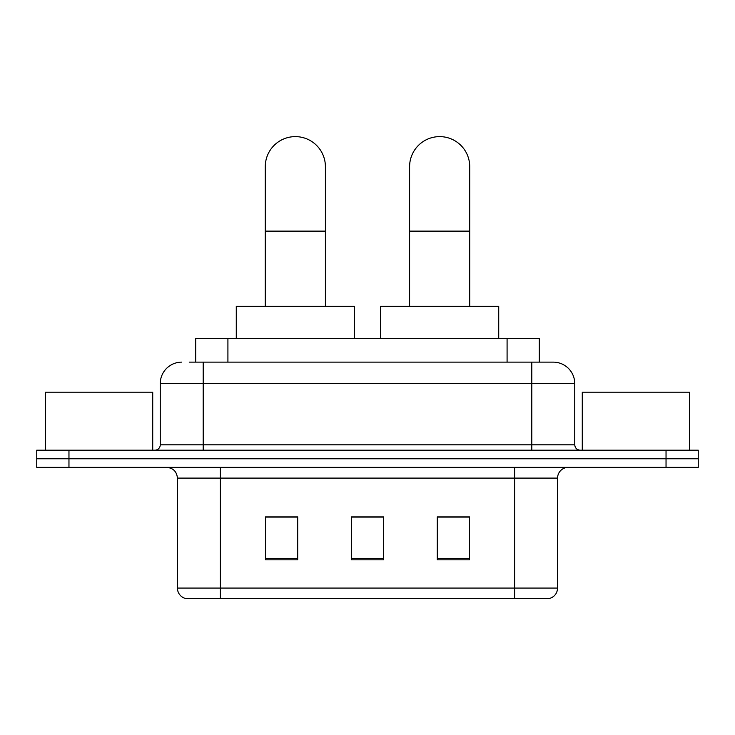 <?xml version="1.0" encoding="UTF-8"?>
<svg xmlns="http://www.w3.org/2000/svg" width="735" height="735" viewBox="0 0 735 735"><rect width="100%" height="100%" fill="white"/><g stroke="black" fill="none" stroke-linecap="round" stroke-linejoin="round"><path stroke-width="1.1" d="M195.703 362.135L195.703 338.504L539.297 338.504L539.297 362.135M189.731 362.135L552.95 362.135M189.244 362.135L203.2 362.135L203.2 383.606L160.248 383.606L160.248 444.822A5.365 5.365 0 0 1 154.874 450.188M181.72 362.135A21.48 21.48 0 0 0 160.248 383.606M553.28 362.135A21.48 21.48 0 0 1 574.752 383.606L574.752 444.822C575.073 448.084 576.865 449.866 580.126 450.188M68.961 450.188L36.75 450.188L36.75 458.778L68.961 458.778L36.75 458.778L36.75 467.368L68.961 467.368L68.961 458.778L666.039 458.778L68.961 458.778L68.961 450.188L666.039 450.188L666.039 458.778L698.25 458.778L666.039 458.778L666.039 467.368L68.961 467.368M666.039 467.368L698.25 467.368L698.25 450.188L666.039 450.188M557.571 588.073C557.277 593.218 554.695 596.655 549.844 598.382L514.619 598.382L514.619 588.073L557.571 588.073L557.571 478.108A10.74 10.74 0 0 1 568.311 467.368M177.429 588.073L220.381 588.073L220.381 598.382L514.619 598.382L185.156 598.382A10.74 10.74 0 0 1 177.429 588.073L177.429 478.108C176.786 471.585 173.212 468.002 166.689 467.368M469.518 559.831L469.518 516.87L437.297 516.87L437.297 559.831L469.518 559.831M297.703 559.831L297.703 516.87L265.482 516.87L265.482 559.831L297.703 559.831M383.606 559.831L383.606 516.87L351.394 516.87L351.394 559.831L383.606 559.831M383.606 517.091L351.394 517.091M297.703 517.091L265.482 517.091M469.518 517.091L437.297 517.091M152.724 450.188L152.724 392.196L45.34 392.196L45.34 450.188M265.271 306.293L265.271 166.689A30.071 30.071 0 0 1 295.332 136.618A30.071 30.071 0 0 1 325.403 166.689A30.071 30.071 0 0 0 295.332 136.618M325.403 306.293L325.403 166.689M354.399 338.504L354.399 306.293L236.275 306.293L236.275 338.504M409.597 306.293L409.597 166.689A30.071 30.071 0 0 1 439.668 136.618A30.071 30.071 0 0 1 469.729 166.689A30.071 30.071 0 0 0 439.668 136.618M469.729 306.293L469.729 166.689M498.725 338.504L498.725 306.293L380.601 306.293L380.601 338.504M689.66 450.188L689.66 392.196L582.276 392.196L582.276 450.188M227.914 362.135L227.914 338.504M507.086 362.135L507.086 338.504M203.2 450.188L203.2 444.822L574.752 444.822M160.248 444.822L203.2 444.822L203.2 383.606L531.8 383.606L531.8 450.188M574.752 383.606L531.8 383.606L531.8 362.135M514.619 467.368L514.619 478.108L177.429 478.108M557.571 478.108L514.619 478.108L514.619 588.073L220.381 588.073L220.381 467.368M383.606 558.334L351.394 558.334M297.703 558.334L265.482 558.334M469.518 558.334L437.297 558.334M265.271 231.121L325.403 231.121M409.597 231.121L469.729 231.121"/></g></svg>
